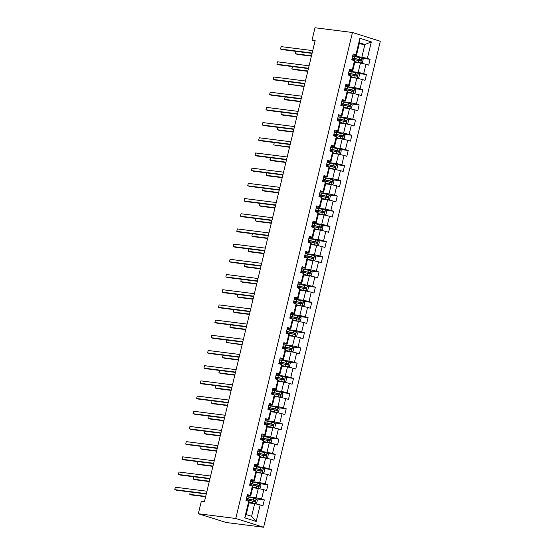 <?xml version="1.0" encoding="UTF-8"?>
<svg xmlns="http://www.w3.org/2000/svg" width="555" height="555" viewBox="0 0 555 555"><rect width="100%" height="100%" fill="white"/><g stroke="black" fill="none" stroke-linecap="round" stroke-linejoin="round"><path stroke-width="0.83" d="M263.625 527.25L380.307 41.264L352.46 32.495L235.778 518.481L263.625 527.25L226.169 522.505L198.322 513.736L235.778 518.481M359.231 43.81L364.885 44.525L359.467 42.818L356.428 55.479L355.915 54.848L353.167 53.981L351.766 59.829L354.513 60.689L352.265 70.041L349.518 69.174L348.117 75.022L350.864 75.882L348.616 85.234L345.869 84.367L344.468 90.215L347.215 91.075L344.974 100.427L342.227 99.56L340.819 105.408L343.566 106.269L341.325 115.62L338.578 114.753L337.176 120.602L339.924 121.462L337.676 130.814L334.929 129.946L333.527 135.795L336.274 136.655L334.027 146.007L331.279 145.139L329.878 150.988L332.625 151.848L330.378 161.2L327.63 160.333L326.229 166.181L328.976 167.041L326.735 176.393L323.988 175.526L322.58 181.374L325.327 182.234L323.086 191.586L320.339 190.719L318.938 196.567L321.685 197.427L319.437 206.779L316.69 205.912L315.289 211.76L318.036 212.62L315.788 221.972L313.041 221.105L311.639 226.953L314.387 227.814L312.146 237.165L309.399 236.298L307.99 242.147L310.738 243.007L308.497 252.358L305.75 251.498L304.348 257.34L307.095 258.2L304.848 267.552L302.1 266.691L300.699 272.533L303.446 273.4L301.199 282.745L298.451 281.885L297.05 287.726L299.797 288.593L297.549 297.938L294.802 297.078L293.401 302.919L296.148 303.786L293.907 313.131L291.16 312.271L289.752 318.112L292.499 318.979L290.258 328.324L287.511 327.464L286.109 333.305L288.857 334.172L286.609 343.517L283.862 342.657L282.46 348.498L285.208 349.366L282.96 358.71L280.213 357.85L278.811 363.692L281.558 364.559L279.318 373.904L276.57 373.043L275.162 378.885L277.909 379.752L275.668 389.097L272.921 388.236L271.52 394.078L274.267 394.945L272.019 404.29L269.272 403.429L267.871 409.271L270.618 410.138L268.37 419.483L265.623 418.623L264.222 424.464L266.969 425.331L264.721 434.676L261.974 433.816L260.572 439.657L263.32 440.524L261.079 449.869L258.332 449.009L256.923 454.85L259.671 455.717L257.43 465.062L254.683 464.202L253.281 470.043L256.028 470.911L253.781 480.255L251.033 479.395L249.632 485.237L252.379 486.104L250.132 495.448L247.384 494.588L245.983 500.43L248.73 501.297L244.755 517.85L256.195 521.45L251.623 516.296L254.662 503.635L249.008 502.913M355.915 54.848L359.89 38.288L371.33 41.896L367.354 58.448L370.102 59.316L362.006 58.289M256.195 521.45L260.17 504.897L262.917 505.765L264.319 499.916L261.572 499.056L263.819 489.704L266.567 490.571L267.968 484.723L265.221 483.863L267.468 474.511L270.216 475.378L271.617 469.53L268.87 468.67L271.111 459.318L273.858 460.185L275.266 454.337L272.519 453.477L274.76 444.125L277.507 444.985L278.908 439.144L276.161 438.284L278.409 428.932L281.156 429.792L282.557 423.951L279.81 423.083L282.058 413.739L284.805 414.599L286.207 408.757L283.459 407.89L285.707 398.546L288.454 399.406L289.856 393.564L287.108 392.697L289.349 383.352L292.096 384.213L293.505 378.371L290.758 377.504L292.998 368.159L295.746 369.019L297.147 363.178L294.4 362.311L296.647 352.966L299.395 353.826L300.796 347.985L298.049 347.118L300.297 337.773L303.044 338.633L304.445 332.792L301.698 331.925L303.939 322.58L306.686 323.44L308.094 317.599L305.347 316.732L307.588 307.387L310.335 308.247L311.737 302.406L308.989 301.538L311.237 292.194L313.984 293.054L315.386 287.212L312.638 286.345L314.886 277L317.633 277.861L319.035 272.019L316.288 271.152L318.535 261.807L321.283 262.668L322.684 256.826L319.937 255.959L322.177 246.614L324.925 247.475L326.333 241.633L323.586 240.766L325.827 231.421L328.574 232.281L329.975 226.44L327.228 225.573L329.476 216.228L332.223 217.088L333.624 211.247L330.877 210.38L333.125 201.035L335.872 201.895L337.274 196.054L334.526 195.187L336.767 185.842L339.514 186.702L340.923 180.861L338.175 179.993L340.416 170.649L343.163 171.509L344.565 165.667L341.818 164.8L344.065 155.456L346.813 156.316L348.214 150.474L345.467 149.607L347.714 140.262L350.462 141.123L351.863 135.281L349.116 134.414L351.364 125.069L354.111 125.93L355.512 120.088L352.765 119.221L355.006 109.876L357.753 110.736L359.154 104.895L356.414 104.028L358.655 94.683L361.402 95.543L362.803 89.702L360.056 88.835L362.304 79.49L365.051 80.35L366.453 74.509L363.705 73.642L365.953 64.297L368.7 65.157L370.102 59.316M198.322 513.736L201.292 501.366L204.413 501.762L315.15 40.515L312.028 40.12L315.018 41.063M354.513 60.689L355.027 61.321L352.779 70.672L349.268 70.228M354.784 62.313L360.445 63.027L358.197 72.379L349.026 71.22M352.779 70.672L352.265 70.041M365.953 64.297L360.445 63.027M363.705 73.642L358.197 72.379M350.864 75.882L351.377 76.514L349.13 85.865L345.619 85.421M351.142 77.506L356.796 78.22L354.548 87.572L345.383 86.413M349.13 85.865L348.616 85.234M362.304 79.49L356.796 78.22M360.056 88.835L354.548 87.572M347.215 91.075L347.728 91.707L345.481 101.059L341.97 100.615M347.492 92.699L353.147 93.413L350.906 102.765L341.734 101.607M345.481 101.059L344.974 100.427M358.655 94.683L353.147 93.413M356.414 104.028L350.906 102.765M343.566 106.269L344.079 106.9L341.838 116.252L338.321 115.808M343.843 107.892L349.497 108.607L347.257 117.958L338.085 116.8M341.838 116.252L341.325 115.62M355.006 109.876L349.497 108.607M352.765 119.221L347.257 117.958M339.924 121.462L340.43 122.093L338.189 131.445L334.679 131.001M340.194 123.085L345.855 123.8L343.607 133.151L334.436 131.993M338.189 131.445L337.676 130.814M351.364 125.069L345.855 123.8M349.116 134.414L343.607 133.151M336.274 136.655L336.788 137.286L334.54 146.638L331.03 146.194M336.545 138.278L342.206 138.993L339.958 148.345L330.794 147.186M334.54 146.638L334.027 146.007M347.714 140.262L342.206 138.993M345.467 149.607L339.958 148.345M332.625 151.848L333.139 152.479L330.891 161.831L327.381 161.387M332.903 153.471L338.557 154.186L336.309 163.538L327.145 162.379M330.891 161.831L330.378 161.2M344.065 155.456L338.557 154.186M341.818 164.8L336.309 163.538M328.976 167.041L329.49 167.672L327.249 177.024L323.731 176.58M329.254 168.665L334.908 169.379L332.667 178.731L323.496 177.572M327.249 177.024L326.735 176.393M340.416 170.649L334.908 169.379M338.175 179.993L332.667 178.731M325.327 182.234L325.841 182.866L323.6 192.217L320.082 191.773M325.605 183.858L331.259 184.572L329.018 193.924L319.846 192.765M323.6 192.217L323.086 191.586M336.767 185.842L331.259 184.572M334.526 195.187L329.018 193.924M321.685 197.427L322.198 198.059L319.951 207.41L316.44 206.966M321.955 199.051L327.616 199.765L325.369 209.117L316.197 207.958M319.951 207.41L319.437 206.779M333.125 201.035L327.616 199.765M330.877 210.38L325.369 209.117M318.036 212.62L318.549 213.259L316.301 222.604L312.791 222.16M318.313 214.244L323.967 214.958L321.72 224.31L312.555 223.152M316.301 222.604L315.788 221.972M329.476 216.228L323.967 214.958M327.228 225.573L321.72 224.31M314.387 227.814L314.9 228.452L312.659 237.797L309.142 237.353M314.664 229.437L320.318 230.152L318.077 239.503L308.906 238.345M312.659 237.797L312.146 237.165M325.827 231.421L320.318 230.152M323.586 240.766L318.077 239.503M310.738 243.007L311.251 243.645L309.01 252.99L305.493 252.546M311.015 244.63L316.669 245.345L314.428 254.696L305.257 253.538M309.01 252.99L308.497 252.358M322.177 246.614L316.669 245.345M319.937 255.959L314.428 254.696M307.095 258.2L307.609 258.838L305.361 268.183L301.851 267.739M307.366 259.823L313.027 260.538L310.779 269.89L301.608 268.731M305.361 268.183L304.848 267.552M318.535 261.807L313.027 260.538M316.288 271.152L310.779 269.89M303.446 273.4L303.96 274.031L301.712 283.376L298.201 282.932M303.717 275.016L309.378 275.731L307.13 285.083L297.966 283.924M301.712 283.376L301.199 282.745M314.886 277L309.378 275.731M312.638 286.345L307.13 285.083M299.797 288.593L300.31 289.224L298.063 298.569L294.552 298.125M300.075 290.209L305.729 290.924L303.488 300.276L294.317 299.117M298.063 298.569L297.549 297.938M311.237 292.194L305.729 290.924M308.989 301.538L303.488 300.276M296.148 303.786L296.661 304.418L294.421 313.762L290.903 313.318M296.425 305.403L302.08 306.117L299.839 315.469L290.667 314.31M294.421 313.762L293.907 313.131M307.588 307.387L302.08 306.117M305.347 316.732L299.839 315.469M292.499 318.979L293.012 319.611L290.771 328.955L287.261 328.511M292.776 320.596L298.437 321.317L296.19 330.662L287.018 329.503M290.771 328.955L290.258 328.324M303.939 322.58L298.437 321.317M301.698 331.925L296.19 330.662M288.857 334.172L289.37 334.804L287.122 344.149L283.612 343.705M289.127 335.789L294.788 336.51L292.541 345.855L283.369 344.697M287.122 344.149L286.609 343.517M300.297 337.773L294.788 336.51M298.049 347.118L292.541 345.855M285.208 349.366L285.721 349.997L283.473 359.342L279.963 358.898M285.485 350.982L291.139 351.703L288.891 361.048L279.727 359.89M283.473 359.342L282.96 358.71M296.647 352.966L291.139 351.703M294.4 362.311L288.891 361.048M281.558 364.559L282.072 365.19L279.831 374.535L276.314 374.091M281.836 366.175L287.49 366.897L285.249 376.241L276.078 375.083M279.831 374.535L279.318 373.904M292.998 368.159L287.49 366.897M290.758 377.504L285.249 376.241M277.909 379.752L278.423 380.383L276.182 389.728L272.665 389.284M278.187 381.368L283.841 382.09L281.6 391.435L272.429 390.276M276.182 389.728L275.668 389.097M289.349 383.352L283.841 382.09M287.108 392.697L281.6 391.435M274.267 394.945L274.78 395.576L272.533 404.921L269.022 404.477M274.538 396.561L280.199 397.283L277.951 406.628L268.78 405.469M272.533 404.921L272.019 404.29M285.707 398.546L280.199 397.283M283.459 407.89L277.951 406.628M270.618 410.138L271.131 410.769L268.884 420.114L265.373 419.67M270.896 411.754L276.55 412.476L274.302 421.821L265.137 420.662M268.884 420.114L268.37 419.483M282.058 413.739L276.55 412.476M279.81 423.083L274.302 421.821M266.969 425.331L267.482 425.962L265.234 435.307L261.724 434.863M267.246 426.948L272.9 427.669L270.66 437.014L261.488 435.855M265.234 435.307L264.721 434.676M278.409 428.932L272.9 427.669M276.161 438.284L270.66 437.014M263.32 440.524L263.833 441.156L261.592 450.5L258.075 450.056M263.597 442.141L269.251 442.862L267.01 452.207L257.839 451.048M261.592 450.5L261.079 449.869M274.76 444.125L269.251 442.862M272.519 453.477L267.01 452.207M259.671 455.717L260.184 456.349L257.943 465.694L254.433 465.25M259.948 457.334L265.609 458.055L263.361 467.4L254.19 466.242M257.943 465.694L257.43 465.062M271.111 459.318L265.609 458.055M268.87 468.67L263.361 467.4M256.028 470.911L256.542 471.542L254.294 480.887L250.784 480.443M256.299 472.527L261.96 473.248L259.712 482.593L250.548 481.435M254.294 480.887L253.781 480.255M267.468 474.511L261.96 473.248M265.221 483.863L259.712 482.593M252.379 486.104L252.893 486.735L250.645 496.08L247.135 495.636M252.657 487.72L258.311 488.442L256.063 497.786L246.899 496.628M250.645 496.08L250.132 495.448M263.819 489.704L258.311 488.442M261.572 499.056L256.063 497.786M248.73 501.297L249.244 501.928L246.205 514.589L244.755 517.85M260.17 504.897L254.662 503.635M312.028 40.12L314.997 27.75L352.46 32.495M246.205 514.589L251.623 516.296M356.428 55.479L352.911 55.035M352.675 56.027L361.846 57.186L364.885 44.525L371.33 41.896M359.467 42.818L359.89 38.288M367.354 58.448L361.846 57.186M264.319 499.916L256.223 498.889M267.968 484.723L259.872 483.696M271.617 469.53L263.521 468.503M275.266 454.337L267.17 453.31M278.908 439.144L270.819 438.117M282.557 423.951L274.461 422.924M286.207 408.757L278.111 407.731M289.856 393.564L281.76 392.538M293.505 378.371L285.409 377.344M297.147 363.178L289.051 362.151M300.796 347.985L292.7 346.958M304.445 332.792L296.349 331.765M308.094 317.599L299.998 316.572M311.737 302.406L303.647 301.379M315.386 287.212L307.29 286.186M319.035 272.019L310.939 270.993M322.684 256.826L314.588 255.8M326.333 241.633L318.237 240.606M329.975 226.44L321.879 225.413M333.624 211.247L325.528 210.22M337.274 196.054L329.177 195.027M340.923 180.861L332.827 179.834M344.565 165.667L336.469 164.641M348.214 150.474L340.118 149.448M351.863 135.281L343.767 134.255M355.512 120.088L347.416 119.061M359.154 104.895L351.065 103.868M362.803 89.702L354.707 88.675M366.453 74.509L358.357 73.482M206.356 493.652L174.769 489.656L175.352 487.221L206.946 491.217M206.273 493.999L176.65 490.245L174.769 489.656L175.352 487.221M249.133 502.4L254.918 503.6L256.653 503.101L257.353 500.18L256.084 498.73L249.139 497.169A7.694 0.673 -166.5 0 0 246.871 496.732M254.918 503.6L249.16 502.282M246.149 499.75A7.694 0.673 13.5 0 1 248.411 500.187L254.717 501.56L255.002 500.395L248.696 499.014A7.694 0.673 -166.5 0 0 246.427 498.584M246.392 498.73A6.382 0.562 13.5 0 1 249.07 499.216L254.1 500.284L254.495 501.2M205.697 496.406L189.824 494.394L189.983 492.764L189.824 494.394L191.704 494.984L205.614 496.746M246.212 499.472L247.523 500.006M210.005 478.459L178.419 474.463L179.001 472.027L210.588 476.023M209.922 478.805L180.299 475.052L178.419 474.463L179.001 472.027M213.654 463.265L182.061 459.269L182.65 456.834L214.237 460.83M213.571 463.612L183.948 459.859L182.061 459.269L182.65 456.834M252.775 487.207L258.561 488.407L260.302 487.907L261.003 484.987L259.733 483.537L252.789 481.976A7.694 0.673 -166.5 0 0 250.52 481.539M258.561 488.407L252.802 487.089M249.792 484.557A7.694 0.673 13.5 0 1 252.06 484.994L258.366 486.367L258.644 485.202L252.345 483.821A7.694 0.673 -166.5 0 0 250.076 483.391M250.041 483.537A6.382 0.562 13.5 0 1 252.712 484.022L257.749 485.091L258.144 486.007M209.346 481.213L193.466 479.201L193.633 477.571L193.466 479.201L195.353 479.791L209.263 481.553M249.861 484.279L251.172 484.813M256.424 472.014L262.21 473.214L263.951 472.714L264.652 469.794L263.382 468.344L256.438 466.783A7.694 0.673 -166.5 0 0 254.169 466.346M262.21 473.214L256.452 471.896M253.441 469.363A7.694 0.673 13.5 0 1 255.709 469.801L262.015 471.174L262.293 470.009L255.987 468.628A7.694 0.673 -166.5 0 0 253.725 468.198M253.684 468.344A6.382 0.562 13.5 0 1 256.361 468.829L261.398 469.898L261.793 470.813M212.995 466.02L197.115 464.008L197.275 462.377L197.115 464.008L198.995 464.597L212.912 466.36M253.51 469.086L254.821 469.62M217.303 448.072L185.71 444.076L186.293 441.641L217.886 445.637M217.22 448.419L187.59 444.666L185.71 444.076L186.293 441.641M220.946 432.879L189.359 428.883L189.942 426.448L221.535 430.444M220.869 433.226L191.239 429.473L189.359 428.883L189.942 426.448M224.595 417.686L193.008 413.69L193.591 411.255L225.177 415.251M224.511 418.033L194.888 414.28L193.008 413.69L193.591 411.255M260.073 456.82L265.859 458.021L267.6 457.521L268.301 454.6L267.024 453.151L260.08 451.59A7.694 0.673 -166.5 0 0 257.811 451.153M265.859 458.021L260.101 456.703M257.09 454.17A7.694 0.673 13.5 0 1 259.358 454.607L265.658 455.981L265.942 454.816L259.636 453.435A7.694 0.673 -166.5 0 0 257.367 453.005M257.333 453.151A6.382 0.562 13.5 0 1 260.011 453.636L265.04 454.705L265.443 455.62M216.644 450.827L200.764 448.815L200.924 447.184L200.764 448.815L202.644 449.404L216.561 451.166M257.159 453.893L258.47 454.427M263.722 441.627L269.508 442.828L271.242 442.328L271.943 439.407L270.673 437.957L263.729 436.39A7.694 0.673 -166.5 0 0 261.46 435.959M269.508 442.828L263.75 441.509M260.739 438.977A7.694 0.673 13.5 0 1 263.008 439.414L269.307 440.788L269.591 439.622L263.285 438.242A7.694 0.673 -166.5 0 0 261.017 437.812M260.982 437.957A6.382 0.562 13.5 0 1 263.66 438.443L268.689 439.511L269.092 440.427M204.989 431.214L204.413 433.621L206.293 434.211L220.203 435.973M260.801 438.7L262.12 439.234M204.982 431.214L204.413 433.621L220.286 435.633M267.371 426.434L273.15 427.634L274.892 427.135L275.592 424.214L274.323 422.764L267.378 421.196A7.694 0.673 -166.5 0 0 265.11 420.766M273.15 427.634L267.399 426.316M264.388 423.784A7.694 0.673 13.5 0 1 266.65 424.221L272.956 425.595L273.233 424.429L266.934 423.049A7.694 0.673 -166.5 0 0 264.666 422.619M264.631 422.764A6.382 0.562 13.5 0 1 267.309 423.25L272.339 424.318L272.734 425.234M223.936 420.44L208.056 418.428L208.222 416.798L208.056 418.428L209.943 419.018L223.852 420.78M264.451 423.507L265.762 424.041M271.013 411.241L276.799 412.441L278.541 411.942L279.241 409.021L277.972 407.571L271.027 406.003A7.694 0.673 -166.5 0 0 268.759 405.573M276.799 412.441L271.041 411.123M268.03 408.591A7.694 0.673 13.5 0 1 270.299 409.028L276.605 410.402L276.883 409.236L270.583 407.856A7.694 0.673 -166.5 0 0 268.315 407.425M268.28 407.571A6.382 0.562 13.5 0 1 270.951 408.057L275.988 409.125L276.383 410.041M227.585 405.247L211.705 403.235L211.871 401.605L211.705 403.235L213.585 403.825L227.501 405.587M268.1 408.313L269.411 408.848M274.663 396.048L280.448 397.248L282.19 396.749L282.89 393.828L281.614 392.378L274.67 390.81A7.694 0.673 -166.5 0 0 272.408 390.38M280.448 397.248L274.69 395.93M271.679 393.398A7.694 0.673 13.5 0 1 273.948 393.835L280.254 395.209L280.532 394.043L274.225 392.662A7.694 0.673 -166.5 0 0 271.964 392.232M271.922 392.378A6.382 0.562 13.5 0 1 274.6 392.864L279.637 393.932L280.032 394.848M231.234 390.054L215.354 388.042L215.513 386.412L215.354 388.042L217.234 388.632L231.151 390.394M271.749 393.12L273.06 393.655M278.312 380.855L284.098 382.055L285.832 381.556L286.54 378.635L285.263 377.185L278.319 375.617A7.694 0.673 -166.5 0 0 276.05 375.187M284.098 382.055L278.339 380.737M275.329 378.205A7.694 0.673 13.5 0 1 277.597 378.642L283.896 380.015L284.181 378.85L277.875 377.469A7.694 0.673 -166.5 0 0 275.606 377.039M275.571 377.185A6.382 0.562 13.5 0 1 278.249 377.671L283.279 378.739L283.681 379.655M234.876 374.861L219.003 372.849L218.927 372.19L219.572 370.442L219.003 372.849L220.883 373.439L234.8 375.201M275.398 377.927L276.709 378.461M281.961 365.662L287.747 366.862L289.481 366.362L290.182 363.442L288.912 361.992L281.968 360.424A7.694 0.673 -166.5 0 0 279.699 359.994M287.747 366.862L281.989 365.544M278.978 363.012A7.694 0.673 13.5 0 1 281.239 363.449L287.546 364.822L287.83 363.657L281.524 362.276A7.694 0.673 -166.5 0 0 279.255 361.846M279.221 361.992A6.382 0.562 13.5 0 1 281.898 362.477L286.928 363.539L287.324 364.462M238.525 359.668L222.652 357.656L222.812 356.026L222.652 357.656L224.532 358.246L238.442 360.008M279.04 362.734L280.351 363.268M285.603 350.469L291.389 351.669L293.13 351.169L293.831 348.249L292.561 346.799L285.617 345.231A7.694 0.673 -166.5 0 0 283.348 344.801M291.389 351.669L285.631 350.351M282.62 347.818A7.694 0.673 13.5 0 1 284.888 348.256L291.195 349.629L291.472 348.464L285.173 347.083A7.694 0.673 -166.5 0 0 282.904 346.653M282.87 346.799A6.382 0.562 13.5 0 1 285.541 347.284L290.577 348.346L290.973 349.268M226.877 340.055L226.294 342.463L242.091 344.815M282.689 347.541L284 348.075M226.863 340.055L226.294 342.463L242.174 344.475M289.252 335.275L295.038 336.476L296.779 335.976L297.48 333.055L296.21 331.606L289.259 330.038A7.694 0.673 -166.5 0 0 286.997 329.608M295.038 336.476L289.28 335.158M286.269 332.625A7.694 0.673 13.5 0 1 288.538 333.062L294.844 334.436L295.121 333.271L288.815 331.89A7.694 0.673 -166.5 0 0 286.553 331.46M286.512 331.606A6.382 0.562 13.5 0 1 289.19 332.091L294.226 333.153L294.622 334.075M230.519 324.862L229.943 327.27L231.824 327.859L245.74 329.621M286.338 332.348L287.65 332.882M230.512 324.862L229.943 327.27L245.823 329.281M292.901 320.082L298.687 321.283L300.428 320.783L301.129 317.862L299.853 316.412L292.908 314.845A7.694 0.673 -166.5 0 0 290.64 314.414M298.687 321.283L292.929 319.964M289.918 317.432A7.694 0.673 13.5 0 1 292.187 317.869L298.486 319.243L298.77 318.077L292.464 316.697A7.694 0.673 -166.5 0 0 290.196 316.267M290.161 316.412A6.382 0.562 13.5 0 1 292.839 316.898L297.868 317.959L298.271 318.882M249.472 314.088L233.593 312.076L233.752 310.446L233.593 312.076L235.473 312.666L249.389 314.428M289.988 317.155L291.299 317.689M296.55 304.889L302.336 306.089L304.071 305.59L304.771 302.669L303.502 301.219L296.557 299.651A7.694 0.673 -166.5 0 0 294.289 299.221M302.336 306.089L296.578 304.771M293.567 302.239A7.694 0.673 13.5 0 1 295.836 302.676L302.135 304.05L302.42 302.884L296.113 301.504A7.694 0.673 -166.5 0 0 293.845 301.074M293.81 301.219A6.382 0.562 13.5 0 1 296.488 301.705L301.518 302.766L301.92 303.689M253.115 298.895L237.242 296.883L237.401 295.253L237.242 296.883L239.122 297.473L253.031 299.235M293.63 301.962L294.941 302.496M300.193 289.696L305.978 290.896L307.72 290.397L308.42 287.476L307.151 286.026L300.206 284.458A7.694 0.673 -166.5 0 0 297.938 284.028M305.978 290.896L300.227 289.578M297.209 287.046A7.694 0.673 13.5 0 1 299.478 287.483L305.784 288.857L306.062 287.691L299.762 286.311A7.694 0.673 -166.5 0 0 297.494 285.88M297.459 286.026A6.382 0.562 13.5 0 1 300.137 286.512L305.167 287.573L305.562 288.496M256.764 283.702L240.884 281.69L241.05 280.06L240.884 281.69L242.771 282.28L256.681 284.042M297.279 286.769L298.59 287.303M303.842 274.503L309.628 275.703L311.369 275.204L312.07 272.283L310.8 270.833L303.856 269.265A7.694 0.673 -166.5 0 0 301.587 268.835M309.628 275.703L303.869 274.385M300.859 271.853A7.694 0.673 13.5 0 1 303.127 272.29L309.433 273.664L309.711 272.498L303.412 271.118A7.694 0.673 -166.5 0 0 301.143 270.687M301.101 270.833A6.382 0.562 13.5 0 1 303.779 271.319L308.816 272.38L309.211 273.303M260.413 268.509L244.533 266.497L244.7 264.867L244.533 266.497L246.413 267.087L260.33 268.849M300.928 271.575L302.239 272.11M307.491 259.31L313.277 260.51L315.018 260.011L315.719 257.09L314.442 255.64L307.498 254.072A7.694 0.673 -166.5 0 0 305.236 253.642M313.277 260.51L307.519 259.192M304.508 256.66A7.694 0.673 13.5 0 1 306.776 257.097L313.082 258.47L313.36 257.305L307.054 255.924A7.694 0.673 -166.5 0 0 304.785 255.494M304.75 255.64A6.382 0.562 13.5 0 1 307.428 256.126L312.458 257.187L312.86 258.11M264.062 253.316L248.182 251.304L248.342 249.674L248.182 251.304L250.062 251.894L263.979 253.656M304.577 256.382L305.888 256.916M311.14 244.117L316.926 245.317L318.66 244.817L319.368 241.897L318.091 240.447L311.147 238.879A7.694 0.673 -166.5 0 0 308.878 238.449M316.926 245.317L311.168 243.999M308.157 241.467A7.694 0.673 13.5 0 1 310.425 241.904L316.725 243.277L317.009 242.112L310.703 240.731A7.694 0.673 -166.5 0 0 308.434 240.301M308.4 240.447A6.382 0.562 13.5 0 1 311.077 240.932L316.107 241.994L316.51 242.917M252.407 233.704L251.831 236.111L253.711 236.701L267.621 238.463M308.226 241.189L309.537 241.723M252.4 233.704L251.831 236.111L267.704 238.123M314.789 228.924L320.575 230.124L322.309 229.624L323.01 226.704L321.74 225.254L314.796 223.686A7.694 0.673 -166.5 0 0 312.527 223.256M320.575 230.124L314.817 228.806M311.806 226.274A7.694 0.673 13.5 0 1 314.068 226.711L320.374 228.084L320.658 226.919L314.352 225.538A7.694 0.673 -166.5 0 0 312.083 225.108M312.049 225.254A6.382 0.562 13.5 0 1 314.727 225.739L319.756 226.801L320.152 227.723M271.353 222.93L255.48 220.918L255.64 219.287L255.48 220.918L257.36 221.507L271.27 223.27M311.868 225.996L313.18 226.53M318.431 213.73L324.217 214.931L325.958 214.431L326.659 211.51L325.39 210.061L318.445 208.493A7.694 0.673 -166.5 0 0 316.177 208.063M324.217 214.931L318.459 213.613M315.448 211.08A7.694 0.673 13.5 0 1 317.717 211.517L324.023 212.891L324.3 211.726L318.001 210.345A7.694 0.673 -166.5 0 0 315.733 209.915M315.698 210.061A6.382 0.562 13.5 0 1 318.369 210.546L323.405 211.608L323.801 212.53M275.002 207.736L259.123 205.725L259.289 204.094L259.123 205.725L261.01 206.314L274.919 208.076M315.517 210.803L316.829 211.337M322.08 198.537L327.866 199.738L329.608 199.238L330.308 196.317L329.039 194.867L322.087 193.3A7.694 0.673 -166.5 0 0 319.826 192.869M327.866 199.738L322.108 198.419M319.097 195.887A7.694 0.673 13.5 0 1 321.366 196.324L327.672 197.698L327.95 196.532L321.643 195.152A7.694 0.673 -166.5 0 0 319.382 194.722M319.34 194.867A6.382 0.562 13.5 0 1 322.018 195.353L327.055 196.415L327.45 197.337M278.652 192.536L262.772 190.531L262.931 188.901L262.772 190.531L264.652 191.121L278.568 192.883M319.167 195.61L320.478 196.137M325.729 183.344L331.515 184.544L333.257 184.045L333.957 181.124L332.681 179.674L325.736 178.106A7.694 0.673 -166.5 0 0 323.468 177.676M331.515 184.544L325.757 183.226M322.746 180.694A7.694 0.673 13.5 0 1 325.015 181.131L331.314 182.505L331.599 181.339L325.292 179.959A7.694 0.673 -166.5 0 0 323.024 179.529M322.989 179.674A6.382 0.562 13.5 0 1 325.667 180.16L330.697 181.221L331.099 182.144M282.294 177.343L266.421 175.338L266.344 174.679L266.99 172.931L266.421 175.338L268.301 175.928L282.217 177.69M322.816 180.417L324.127 180.944M228.244 402.493L196.65 398.497L197.24 396.062L228.826 400.058M228.16 402.84L198.537 399.087L196.65 398.497L197.24 396.062M231.893 387.3L200.3 383.304L200.882 380.869L232.476 384.865M231.81 387.647L202.18 383.894L200.3 383.304L200.882 380.869M235.542 372.107L203.949 368.111L204.531 365.676L236.125 369.672M235.459 372.454L205.829 368.7L203.949 368.111L204.531 365.676M239.184 356.914L207.598 352.918L208.18 350.482L239.774 354.478M239.101 357.26L209.478 353.507L207.598 352.918L208.18 350.482M242.833 341.72L211.247 337.724L211.83 335.289L243.416 339.285M242.75 342.067L213.127 338.314L211.247 337.724L211.83 335.289M246.482 326.527L214.889 322.531L215.479 320.096L247.065 324.092M246.399 326.874L216.776 323.121L214.889 322.531L215.479 320.096M250.132 311.334L218.538 307.338L219.121 304.903L250.714 308.899M250.048 311.681L220.418 307.928L218.538 307.338L219.121 304.903M253.774 296.141L222.187 292.145L222.77 289.71L254.363 293.706M253.697 296.488L224.067 292.735L222.187 292.145L222.77 289.71M257.423 280.948L225.836 276.952L226.419 274.517L258.006 278.513M257.34 281.295L227.716 277.542L225.836 276.952L226.419 274.517M261.072 265.755L229.479 261.759L230.068 259.324L261.655 263.32M260.989 266.102L231.366 262.349L229.479 261.759L230.068 259.324M264.721 250.562L233.128 246.566L233.71 244.131L265.304 248.127M264.638 250.909L235.008 247.155L233.128 246.566L233.71 244.131M268.37 235.369L236.777 231.373L237.36 228.938L268.953 232.933M268.287 235.715L238.657 231.962L236.777 231.373L237.36 228.938M272.012 220.175L240.426 216.173L241.009 213.744L272.602 217.74M271.929 220.522L242.306 216.769L240.426 216.173L241.009 213.744M275.662 204.982L244.075 200.979L244.658 198.551L276.244 202.547M275.578 205.329L245.955 201.576L244.075 200.979L244.658 198.551M279.311 189.789L247.717 185.786L248.307 183.358L279.893 187.354M279.227 190.136L249.604 186.383L247.717 185.786L248.307 183.358M282.96 174.596L251.366 170.593L251.949 168.158L283.543 172.161M282.877 174.943L253.246 171.19L251.366 170.593L251.949 168.158M286.602 159.403L255.016 155.4L255.598 152.965L287.192 156.968M286.526 159.75L256.896 155.997L255.016 155.4L255.598 152.965M290.251 144.21L258.665 140.207L259.247 137.772L290.834 141.775M290.168 144.557L260.545 140.804L258.665 140.207L259.247 137.772M329.379 168.151L335.164 169.351L336.899 168.852L337.6 165.931L336.33 164.481L329.386 162.913A7.694 0.673 -166.5 0 0 327.117 162.483M335.164 169.351L329.406 168.033M326.396 165.501A7.694 0.673 13.5 0 1 328.664 165.931L334.963 167.312L335.248 166.146L328.942 164.766A7.694 0.673 -166.5 0 0 326.673 164.329M326.638 164.481A6.382 0.562 13.5 0 1 329.316 164.967L334.346 166.028L334.748 166.951M285.943 162.15L270.07 160.145L269.994 159.486L270.639 157.738L270.07 160.145L271.95 160.735L285.86 162.497M326.458 165.224L327.769 165.751M333.021 152.958L338.807 154.158L340.548 153.659L341.249 150.738L339.979 149.288L333.035 147.72A7.694 0.673 -166.5 0 0 330.766 147.29M338.807 154.158L333.055 152.84M330.038 150.308A7.694 0.673 13.5 0 1 332.306 150.738L338.612 152.119L338.89 150.953L332.591 149.572A7.694 0.673 -166.5 0 0 330.322 149.135M330.287 149.288A6.382 0.562 13.5 0 1 332.958 149.774L337.995 150.835L338.39 151.758M274.295 142.545L273.712 144.952L289.509 147.304M330.107 150.03L331.418 150.558M274.288 142.545L273.712 144.952L289.592 146.957M293.9 129.017L262.307 125.014L262.897 122.579L294.483 126.582M293.817 129.364L264.194 125.61L262.307 125.014L262.897 122.579M336.67 137.765L342.456 138.965L344.197 138.466L344.898 135.545L343.628 134.095L336.684 132.527A7.694 0.673 -166.5 0 0 334.415 132.097M342.456 138.965L336.698 137.647M333.687 135.115A7.694 0.673 13.5 0 1 335.955 135.545L342.262 136.925L342.539 135.76L336.24 134.379A7.694 0.673 -166.5 0 0 333.971 133.942M333.93 134.095A6.382 0.562 13.5 0 1 336.607 134.581L341.644 135.642L342.04 136.565M277.937 127.352L277.361 129.759L279.241 130.349L293.158 132.111M333.756 134.837L335.067 135.364M277.93 127.352L277.361 129.759L293.241 131.764M297.549 113.824L265.956 109.821L266.539 107.386L298.132 111.388M297.466 114.17L267.836 110.417L265.956 109.821L266.539 107.386M340.319 122.572L346.105 123.772L347.846 123.272L348.547 120.352L347.27 118.902L340.326 117.334A7.694 0.673 -166.5 0 0 338.057 116.904M346.105 123.772L340.347 122.454M337.336 119.922A7.694 0.673 13.5 0 1 339.604 120.352L345.911 121.732L346.188 120.567L339.882 119.186A7.694 0.673 -166.5 0 0 337.613 118.749M337.579 118.902A6.382 0.562 13.5 0 1 340.257 119.387L345.286 120.449L345.689 121.372M296.89 116.571L281.01 114.566L281.17 112.936L281.01 114.566L282.89 115.156L296.807 116.918M337.405 119.644L338.716 120.171M301.192 98.63L269.605 94.627L270.188 92.192L301.781 96.195M301.115 98.977L271.485 95.224L269.605 94.627L270.188 92.192M343.968 107.379L349.754 108.579L351.488 108.079L352.196 105.159L350.92 103.709L343.975 102.141A7.694 0.673 -166.5 0 0 341.707 101.711M349.754 108.579L343.996 107.261M340.985 104.728A7.694 0.673 13.5 0 1 343.254 105.159L349.553 106.539L349.837 105.374L343.531 103.993A7.694 0.673 -166.5 0 0 341.263 103.556M341.228 103.709A6.382 0.562 13.5 0 1 343.906 104.194L348.935 105.256L349.338 106.178M300.532 101.378L284.659 99.373L284.583 98.714L285.228 96.965L284.659 99.373L286.54 99.962L300.449 101.725M341.048 104.451L342.366 104.978M304.841 83.437L273.254 79.434L273.837 76.999L305.43 81.002M304.757 83.784L275.134 80.031L273.254 79.434L273.837 76.999M347.617 92.185L353.396 93.386L355.138 92.886L355.838 89.966L354.569 88.516L347.624 86.948A7.694 0.673 -166.5 0 0 345.356 86.518M353.396 93.386L347.645 92.068M344.634 89.535A7.694 0.673 13.5 0 1 346.896 89.966L353.202 91.346L353.486 90.181L347.18 88.8A7.694 0.673 -166.5 0 0 344.912 88.363M344.877 88.516A6.382 0.562 13.5 0 1 347.555 89.001L352.585 90.063L352.98 90.985M304.182 86.185L288.302 84.18L288.232 83.521L288.877 81.772L288.302 84.18L304.098 86.531M344.697 89.258L346.008 89.785M308.49 68.244L276.903 64.241L277.486 61.806L309.073 65.809M308.407 68.591L278.783 64.838L276.903 64.241L277.486 61.806M351.26 76.992L357.045 78.193L358.787 77.693L359.487 74.772L358.218 73.322L351.273 71.755A7.694 0.673 -166.5 0 0 349.005 71.324M357.045 78.193L351.287 76.874M348.276 74.342A7.694 0.673 13.5 0 1 350.545 74.772L356.851 76.153L357.129 74.987L350.829 73.607A7.694 0.673 -166.5 0 0 348.561 73.17M348.526 73.322A6.382 0.562 13.5 0 1 351.197 73.808L356.234 74.87L356.629 75.792M307.831 70.991L291.951 68.986L291.881 68.327L292.52 66.579L291.951 68.986L293.831 69.576L307.748 71.338M348.346 74.065L349.657 74.592M312.139 53.051L280.546 49.048L281.135 46.613L312.722 50.616M312.056 53.398L282.433 49.645L280.546 49.048L281.135 46.613M354.909 61.799L360.694 62.999L362.436 62.5L363.137 59.579L361.867 58.129L354.916 56.561A7.694 0.673 -166.5 0 0 352.654 56.131M360.694 62.999L354.936 61.681M351.925 59.149A7.694 0.673 13.5 0 1 354.194 59.579L360.5 60.96L360.778 59.794L354.472 58.414A7.694 0.673 -166.5 0 0 352.21 57.977M352.168 58.129A6.382 0.562 13.5 0 1 354.846 58.615L359.883 59.676L360.278 60.599M311.48 55.798L295.6 53.793L295.76 52.163L295.6 53.793L297.48 54.383L311.397 56.145M351.995 58.872L353.306 59.399M254.96 503.586L256.119 498.772M248.696 499.014L249.139 497.169M247.176 498.855L246.961 499.75M248.189 501.123L248.411 500.187M253.26 499.972L253.704 498.126M252.539 502.996L252.983 501.144M254.1 500.284L255.002 500.395M258.609 488.393L259.761 483.571M252.345 483.821L252.789 481.976M250.825 483.662L250.61 484.557M251.838 485.93L252.06 484.994M256.909 484.779L257.353 482.933M256.188 487.803L256.632 485.951M257.749 485.091L258.644 485.202M262.251 473.2L263.41 468.378M255.987 468.628L256.438 466.783M254.474 468.469L254.259 469.363M255.487 470.737L255.709 469.801M260.559 469.585L261.003 467.74M259.837 472.61L260.281 470.758M261.398 469.898L262.293 470.009M265.9 458.007L267.059 453.185M259.636 453.435L260.08 451.59M258.124 453.275L257.909 454.17M259.13 455.544L259.358 454.607M264.208 454.392L264.652 452.547M263.479 457.417L263.923 455.565M265.04 454.705L265.942 454.816M269.55 442.814L270.708 437.992M263.285 438.242L263.729 436.39M261.766 438.082L261.558 438.977M262.779 440.351L263.008 439.414M267.857 439.199L268.301 437.354M267.128 442.224L267.572 440.372M268.689 439.511L269.591 439.622M273.199 427.621L274.357 422.799M266.934 423.049L267.378 421.196M265.415 422.889L265.2 423.784M266.428 425.158L266.65 424.221M271.499 424.006L271.943 422.161M270.778 427.031L271.222 425.179M272.339 424.318L273.233 424.429M276.848 412.427L278 407.606M270.583 407.856L271.027 406.003M269.064 407.696L268.849 408.591M270.077 409.965L270.299 409.028M275.148 408.813L275.592 406.968M274.427 411.838L274.871 409.985M275.988 409.125L276.883 409.236M280.49 397.234L281.649 392.413M274.225 392.662L274.67 390.81M272.713 392.503L272.498 393.398M273.719 394.771L273.948 393.835M278.797 393.62L279.241 391.774M278.069 396.645L278.513 394.792M279.637 393.932L280.532 394.043M284.139 382.041L285.298 377.22M277.875 377.469L278.319 375.617M276.362 377.31L276.147 378.205M277.368 379.578L277.597 378.642M282.446 378.427L282.89 376.581M281.718 381.452L282.162 379.599M283.279 378.739L284.181 378.85M287.788 366.848L288.947 362.026M281.524 362.276L281.968 360.424M280.004 362.117L279.789 363.012M281.017 364.385L281.239 363.449M286.089 363.234L286.533 361.388M285.367 366.258L285.811 364.406M286.928 363.539L287.83 363.657M291.437 351.655L292.589 346.833M285.173 347.083L285.617 345.231M283.654 346.924L283.438 347.818M284.666 349.192L284.888 348.256M289.738 348.041L290.182 346.195M289.016 351.058L289.46 349.213M290.577 348.346L291.472 348.464M295.08 336.462L296.238 331.64M288.815 331.89L289.259 330.038M287.303 331.73L287.088 332.625M288.316 333.999L288.538 333.062M293.387 332.847L293.831 331.002M292.658 335.865L293.109 334.02M294.226 333.153L295.121 333.271M298.729 321.269L299.887 316.447M292.464 316.697L292.908 314.845M290.952 316.537L290.737 317.432M291.958 318.806L292.187 317.869M297.036 317.654L297.48 315.809M296.308 320.672L296.752 318.827M297.868 317.959L298.77 318.077M302.378 306.076L303.536 301.254M296.113 301.504L296.557 299.651M294.594 301.344L294.386 302.239M295.607 303.613L295.836 302.676M300.685 302.461L301.129 300.616M299.957 305.479L300.401 303.634M301.518 302.766L302.42 302.884M306.027 290.882L307.186 286.061M299.762 286.311L300.206 284.458M298.243 286.151L298.028 287.046M299.256 288.42L299.478 287.483M304.327 287.268L304.771 285.423M303.606 290.286L304.05 288.44M305.167 287.573L306.062 287.691M309.669 275.689L310.828 270.868M303.412 271.118L303.856 269.265M301.892 270.958L301.677 271.853M302.905 273.226L303.127 272.29M307.976 272.075L308.42 270.229M307.255 275.093L307.699 273.247M308.816 272.38L309.711 272.498M313.318 260.496L314.477 255.675M307.054 255.924L307.498 254.072M305.541 255.765L305.326 256.66M306.547 258.033L306.776 257.097M311.626 256.882L312.07 255.036M310.897 259.9L311.341 258.054M312.458 257.187L313.36 257.305M316.967 245.303L318.126 240.481M310.703 240.731L311.147 238.879M309.19 240.572L308.975 241.467M310.196 242.84L310.425 241.904M315.275 241.689L315.719 239.836M314.546 244.706L314.99 242.861M316.107 241.994L317.009 242.112M320.617 230.11L321.775 225.288M314.352 225.538L314.796 223.686M312.833 225.379L312.618 226.274M313.846 227.647L314.068 226.711M318.917 226.495L319.361 224.643M318.195 229.513L318.639 227.668M319.756 226.801L320.658 226.919M324.266 214.917L325.417 210.095M318.001 210.345L318.445 208.493M316.482 210.185L316.267 211.08M317.495 212.454L317.717 211.517M322.566 211.302L323.01 209.45M321.844 214.32L322.288 212.475M323.405 211.608L324.3 211.726M327.908 199.724L329.066 194.902M321.643 195.152L322.087 193.3M320.131 194.992L319.916 195.887M321.137 197.261L321.366 196.324M326.215 196.109L326.659 194.257M325.487 199.127L325.938 197.282M327.055 196.415L327.95 196.532M331.557 184.531L332.716 179.709M325.292 179.959L325.736 178.106M323.78 179.799L323.565 180.694M324.786 182.068L325.015 181.131M329.864 180.916L330.308 179.064M329.136 183.934L329.58 182.089M330.697 181.221L331.599 181.339M335.206 169.337L336.365 164.516M328.942 164.766L329.386 162.913M327.422 164.606L327.214 165.501M328.435 166.875L328.664 165.931M333.513 165.723L333.957 163.871M332.785 168.741L333.229 166.895M334.346 166.028L335.248 166.146M338.855 154.144L340.014 149.323M332.591 149.572L333.035 147.72M331.071 149.413L330.856 150.308M332.084 151.681L332.306 150.738M337.156 150.53L337.6 148.678M336.434 153.548L336.878 151.702M337.995 150.835L338.89 150.953M342.497 138.951L343.656 134.13M336.24 134.379L336.684 132.527M334.721 134.22L334.505 135.115M335.733 136.488L335.955 135.545M340.805 135.337L341.249 133.484M340.083 138.355L340.527 136.509M341.644 135.642L342.539 135.76M346.147 123.758L347.305 118.936M339.882 119.186L340.326 117.334M338.37 119.027L338.155 119.922M339.376 121.295L339.604 120.352M344.454 120.144L344.898 118.291M343.725 123.161L344.169 121.316M345.286 120.449L346.188 120.567M349.796 108.565L350.954 103.743M343.531 103.993L343.975 102.141M342.019 103.834L341.804 104.728M343.025 106.102L343.254 105.159M348.103 104.95L348.547 103.098M347.375 107.968L347.818 106.123M348.935 105.256L349.837 105.374M353.445 93.372L354.603 88.55M347.18 88.8L347.624 86.948M345.661 88.64L345.446 89.535M346.674 90.909L346.896 89.966M351.745 89.757L352.189 87.905M351.024 92.775L351.468 90.93M352.585 90.063L353.486 90.181M357.094 78.179L358.246 73.357M350.829 73.607L351.273 71.755M349.31 73.447L349.095 74.342M350.323 75.716L350.545 74.772M355.394 74.564L355.838 72.712M354.673 77.582L355.117 75.737M356.234 74.87L357.129 74.987M360.736 62.986L361.895 58.164M354.472 58.414L354.916 56.561M352.959 58.254L352.744 59.149M353.965 60.523L354.194 59.579M359.043 59.371L359.487 57.519M358.315 62.389L358.759 60.544M359.883 59.676L360.778 59.794M247.62 500.02L247.87 498.98M251.262 484.827L251.519 483.787M254.911 469.634L255.161 468.593M258.561 454.441L258.81 453.4M262.21 439.248L262.459 438.207M265.859 424.055L266.109 423.014M269.501 408.862L269.751 407.821M273.15 393.668L273.4 392.628M276.799 378.475L277.049 377.435M280.448 363.282L280.698 362.242M284.091 348.089L284.347 347.048M287.74 332.896L287.99 331.855M291.389 317.703L291.639 316.662M295.038 302.51L295.288 301.469M298.68 287.317L298.937 286.276M302.329 272.123L302.579 271.083M305.978 256.93L306.228 255.89M309.628 241.737L309.877 240.697M313.277 226.544L313.526 225.503M316.919 211.351L317.169 210.31M320.568 196.158L320.818 195.117M324.217 180.965L324.467 179.924M327.866 165.772L328.116 164.731M331.508 150.578L331.765 149.538M335.158 135.385L335.407 134.345M338.807 120.192L339.056 119.152M342.456 104.999L342.706 103.958M346.105 89.806L346.355 88.765M349.747 74.613L349.997 73.572M353.396 59.42L353.646 58.379"/></g></svg>
